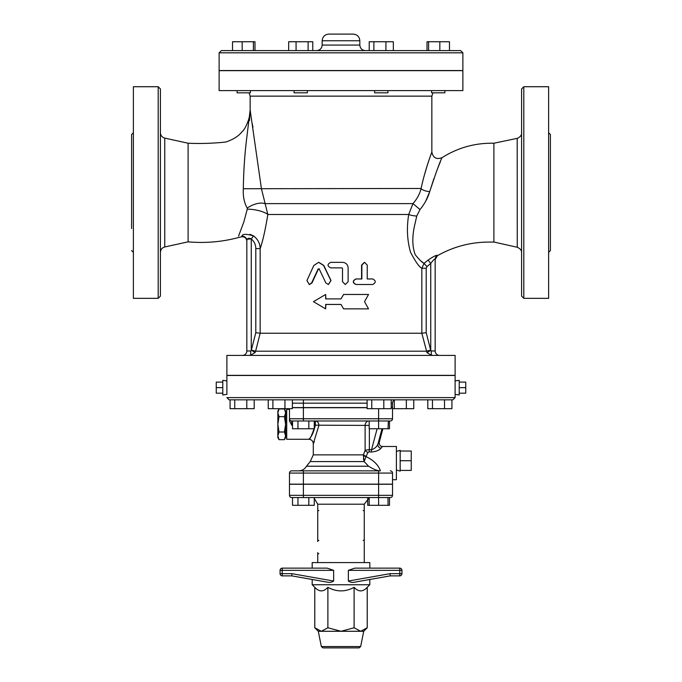 <?xml version="1.0" encoding="UTF-8"?>
<svg xmlns="http://www.w3.org/2000/svg" width="682" height="682" viewBox="0 0 682 682"><rect width="100%" height="100%" fill="white"/><g stroke="black" fill="none" stroke-linecap="round" stroke-linejoin="round"><path stroke-width="1.02" d="M226.884 380.897L226.884 394.392L222.784 394.955L222.784 380.334L226.884 380.897L226.884 375.458L455.116 375.458L455.116 397.615L452.899 399.831L229.101 399.831L226.884 397.615L455.116 397.615M222.784 382.108L216.245 382.108L216.245 393.182L222.784 393.182M222.784 387.64L216.245 387.64M459.216 387.64L465.755 387.64L465.755 393.182L459.216 393.182M459.216 382.108L465.755 382.108L465.755 387.64M455.116 380.897L459.216 380.334L459.216 394.955L455.116 394.392M354.111 627.764L354.111 587.33C358.485 592.061 362.858 592.061 367.223 587.33L367.223 627.764L360.667 631.285L341 631.285L354.111 627.764L360.667 631.285L363.711 631.285L360.659 646.562L359.03 647.9L322.97 647.9L321.341 646.562L318.289 631.285L314.777 627.764L321.333 631.285L318.289 631.285M341 631.285L321.333 631.285L327.889 627.764L341 631.285M354.111 587.33C345.373 592.061 336.627 592.061 327.889 587.33L327.889 627.764M327.889 587.33C323.515 592.061 319.142 592.061 314.777 587.33L314.777 627.764M367.223 587.33L369.806 584.747L312.194 584.747L314.777 587.33M327.19 568.132L333.643 570.348L327.19 568.132L282.28 568.132L312.194 568.132L312.194 562.59L369.806 562.59L369.806 568.132L385.219 568.132M354.81 582.13L390.181 575.881L399.72 575.881L399.84 570.348L401.937 570.348A2.217 2.217 0 0 0 399.72 568.132A2.217 2.217 0 0 1 401.937 570.348L401.937 573.664A2.217 2.217 0 0 1 399.72 575.881L390.181 575.881L399.72 575.881A2.217 2.217 0 0 0 401.937 573.664L390.113 573.664L390.181 575.881L354.81 582.13C352.458 582.709 350.309 582.343 348.357 581.038L348.357 570.348L399.84 570.348L399.72 568.132L354.81 568.132L348.357 570.348L354.81 568.132L369.806 568.132M390.181 575.881L369.806 579.478L369.806 584.747M333.643 570.348L333.643 581.038C331.691 582.343 329.542 582.709 327.19 582.13L291.819 575.881L282.28 575.881L291.819 575.881L291.887 573.664L280.063 573.664L280.063 570.348A2.217 2.217 0 0 1 282.28 568.132L282.16 570.348L333.643 570.348M292.945 568.132L282.28 568.132A2.217 2.217 0 0 0 280.063 570.348A2.217 2.217 0 0 1 282.28 568.132A2.217 2.217 0 0 0 280.063 570.348L282.16 570.348L282.28 575.881A2.217 2.217 0 0 1 280.063 573.664M401.937 573.664A2.217 2.217 0 0 1 399.72 575.881M282.28 575.881L291.819 575.881L327.19 582.13M369.184 497.783L364.265 504.203L364.265 562.59M317.735 541.534L317.735 504.203L364.265 504.203M378.604 497.553L314.266 497.553L314.266 505.311L292.518 505.311L292.518 497.553L291.7 497.553L390.3 497.553A2.217 2.217 0 0 0 392.517 495.337A2.217 2.217 0 0 1 390.3 497.553A2.217 2.217 0 0 0 392.517 495.337L378.604 495.337L378.604 505.311L367.734 505.311L367.734 498.363M392.517 495.337L392.517 484.254L378.604 484.254L378.604 495.337L303.396 495.337L303.396 497.553L314.266 497.553M388.024 497.553L388.024 505.311L378.604 505.311M369.184 497.553L369.184 505.311M389.482 497.553L389.482 505.311L388.024 505.311M297.957 497.553L297.957 505.311M308.835 497.553L308.835 505.311M378.604 484.254L289.483 484.254L289.483 495.337A2.217 2.217 0 0 0 291.7 497.553A2.217 2.217 0 0 1 289.483 495.337A2.217 2.217 0 0 0 291.7 497.553M318.844 553.724A1.108 1.108 0 0 1 318.221 553.537M364.265 541.534L364.265 552.616M392.517 484.143L289.483 484.143L289.483 473.069L392.517 473.069L392.517 484.143M291.7 470.853L303.396 470.853L291.7 470.853A2.217 2.217 0 0 0 289.483 473.069A2.217 2.217 0 0 1 291.7 470.853M378.604 484.143L378.604 470.853L303.396 470.853L303.396 484.143M390.3 470.853A2.217 2.217 0 0 1 392.517 473.069M366.149 456.232L368.016 452.388A3.325 2.012 25.4 0 1 365.117 450.239L363.455 454.86A3.325 1.313 18.1 0 0 366.149 456.232L366.029 456.59A3.325 1.279 12.1 0 1 363.361 455.55L364.137 461.578L366.029 456.59C373.608 460.265 378.408 465.013 380.428 470.844L380.428 470.844C377.649 470.947 373.702 469.404 368.587 466.224L306.465 466.224C304.709 469.19 302.117 470.733 298.682 470.853M363.361 455.55L363.455 454.86L313.302 454.86L310.216 461.578L364.137 461.578L363.378 458.509M364.137 461.578L368.587 466.224M314.334 441.638L313.302 443.701L318.895 425.423A4.433 3.538 90 0 0 315.357 420.99L315.357 425.176C313.584 432.379 311.512 436.957 309.151 438.91C309.773 439.856 311.845 435.278 315.357 425.176C313.584 432.379 311.512 436.957 309.151 438.91C309.773 439.856 311.845 435.278 315.357 425.176L369.184 425.423M368.016 452.388L369.073 451.859L369.363 449.608L365.117 450.239L365.117 425.423A4.433 3.862 -90 0 1 368.979 420.99L369.184 421.681M369.073 451.859L371.221 452.03L371.511 449.813L369.363 449.608L369.363 428.748M371.221 452.03C376.072 451.578 379.337 450.291 381.008 448.176A3.325 2.856 34.3 0 1 377.862 444.34C376.592 446.94 374.478 448.765 371.511 449.813L377.129 428.748M379.243 442.362L377.862 444.34L382.022 428.748M381.008 448.176L382.457 446.531M382.892 428.748L379.269 442.303C379.192 445.048 380.258 446.437 382.483 446.48L396.395 446.48L396.395 479.71L392.517 479.71M289.483 408.697L289.483 418.774A2.217 2.217 0 0 0 291.7 420.99L390.3 420.99A2.217 2.217 0 0 0 392.517 418.774A2.217 2.217 0 0 1 390.3 420.99M297.957 420.99L297.957 428.748L292.518 428.748L292.518 420.99L291.7 420.99L291.7 425.176L289.483 420.837L289.483 418.774L289.483 420.837M367.112 407.7L292.348 407.7M391.212 407.7L392.517 407.7L392.517 418.774L378.604 418.774L378.604 428.748L369.184 428.748L369.184 420.99M308.878 439.276L286.713 439.276L286.713 409.362L289.483 409.362M396.395 451.458L400.163 450.308L400.163 471.134L396.395 469.983M400.163 460.725L411.246 460.725L411.246 470.418L400.163 470.418M400.163 451.032L411.246 451.032L411.246 460.725M388.365 420.99L388.024 428.748L378.604 428.748M389.482 420.99L389.482 428.748L388.024 428.748M308.835 420.99L308.835 428.748L297.957 428.748M314.266 420.99L314.266 428.748L308.835 428.748M286.713 435.397L285.605 435.397M284.42 408.961L285.605 411.024L285.605 437.614L284.42 439.668L285.605 435.832L284.42 431.996L285.605 424.315L284.42 416.642L285.605 412.806L284.42 408.961L279.032 408.961L277.847 412.806L279.032 416.642L277.847 424.315L279.032 431.996L277.847 435.832L277.847 411.024L279.032 408.961M284.42 416.642L279.032 416.642M284.42 431.996L279.032 431.996M279.032 439.668L277.847 437.614L277.847 435.832L279.032 439.668L284.42 439.668M391.212 403.156L392.517 403.156L392.517 407.589L391.212 407.589M367.112 407.589L292.348 407.589M392.517 403.156A3.325 3.325 0 0 1 395.841 399.831M427.81 399.831L427.81 408.697L432.465 408.697L432.465 399.831M444.511 399.831L444.511 408.697L432.465 408.697M451.91 399.831L451.91 408.697L444.511 408.697M394.307 400.206L394.307 408.697L392.517 408.697M406.353 399.831L406.353 408.697L394.307 408.697M413.752 399.831L413.752 408.697L406.353 408.697M234.736 399.831L234.736 408.697L230.09 408.697L230.09 399.831M246.79 399.831L246.79 408.697L234.736 408.697M254.19 399.831L254.19 408.697L246.79 408.697M284.948 399.831L284.948 408.697L268.248 408.697L268.248 399.831M292.348 399.831L292.348 408.697L284.948 408.697M272.902 399.831L272.902 408.697M391.212 399.831L391.212 408.697L367.112 408.697L367.112 399.831M371.758 399.831L371.758 408.697M383.813 399.831L383.813 408.697M455.116 375.347L226.884 375.347L226.884 355.407L455.116 355.407L455.116 375.347M430.743 263.457L430.743 350.412L426.207 332.697L426.207 268.265L426.941 266.636L430.743 263.457C433.223 260.106 434.707 258.708 435.176 259.254L435.176 259.254C434.707 258.708 433.223 260.106 430.743 263.457L428.091 260.064L424.059 263.414L421.843 268.265L421.834 333.242L426.949 352.62L431.723 355.407A4.433 0.494 -90 0 1 431.237 350.974L430.743 350.412L426.949 352.62M435.176 259.254L435.176 350.974L435.176 259.254A4.433 4.407 180 0 1 437.367 255.452L437.367 255.452C436.42 254.974 433.326 256.509 428.091 260.064M426.941 266.636L424.059 263.414C422.039 262.382 419.106 259.492 415.244 254.744M426.207 268.265L421.843 268.265C419.26 267.08 415.483 261.718 410.513 252.187C407.154 240.311 406.549 227.745 408.706 214.498A6.649 1.296 -172.2 0 0 416.745 216.041L420.001 209.545L412.968 203.611L408.706 214.498L267.83 214.498L261.419 188.658L250.149 109.998L246.816 137.38C244.761 153.459 243.602 170.577 243.321 188.735L421.109 188.471M415.236 254.753C412.022 246.134 412.03 235.452 415.261 222.707L416.745 216.041M255.793 248.589L255.793 332.697L260.157 333.242L260.157 248.589C260.021 243.406 257.813 239.177 253.525 235.904C246.176 233.747 242.28 233.866 241.829 236.279A4.433 4.356 0 0 1 246.824 240.601L246.824 350.974L246.824 240.601C247.114 238.214 248.589 237.668 251.257 238.964C254.267 241.454 255.776 244.659 255.793 248.589L260.157 248.589C262.775 241.215 265.332 229.843 267.83 214.498A15.507 4.757 -170.6 0 0 247.276 209.169L243.824 222.008L238.564 236.117M260.157 333.242L421.834 333.242M372.312 284.496L355.936 284.496C352.406 282.646 352.406 280.805 355.936 278.955L361.579 278.955L361.579 265.102L364.384 262.34M367.24 278.955L372.739 278.955C376.063 280.796 376.063 282.646 372.739 284.496L356.132 284.496C352.56 282.646 352.56 280.805 356.132 278.955L361.861 278.955L361.861 265.102L364.546 262.34L367.24 265.102L367.24 278.955L372.312 278.955M345.305 284.496L342.5 281.726L342.5 268.427L341.946 267.873L342.517 268.427L342.517 281.726L345.305 284.496L348.127 281.726L348.127 267.873C347.794 264.514 345.927 262.664 342.517 262.34L330.753 262.34C327.164 264.181 327.164 266.031 330.753 267.873L341.955 267.873M318.818 262.34L323.788 265.451L331 280.515L328.46 284.496M319.432 268.904L318.468 268.904L312.006 282.936L309.475 284.488M343.592 308.869L341 304.436L325.655 304.436L325.655 308.869L313.456 301.666L325.655 294.471L325.655 298.895L341 298.895L343.558 294.471L368.544 294.471L364.529 301.666L368.544 308.869L343.592 308.869L341 304.436M325.86 304.436L325.655 308.869M325.655 294.471L325.86 298.895M325.868 282.936L328.383 284.496L330.864 280.515L323.558 265.451L318.665 262.34L313.831 265.451L306.943 280.515L309.253 284.496L311.614 282.936L318.17 268.904L319.142 268.904L325.868 282.936M318.468 268.904L319.142 268.904M341 298.895L343.592 294.471M426.207 332.697L421.843 333.242M435.176 350.974A4.433 4.433 0 0 0 439.609 355.407A4.433 4.433 0 0 1 435.176 350.974L431.237 350.974M430.632 350.13L426.386 351.204L255.614 351.204L260.166 333.242M255.051 352.62L250.277 355.407L255.051 352.62L255.614 351.204L251.368 350.13L255.051 352.62M250.277 355.407A4.433 0.494 -90 0 0 250.763 350.974L251.257 350.412L251.257 238.964L253.525 235.904L249.979 234.301M251.257 238.964L247.464 239.186M250.763 350.974L246.824 350.974A4.433 4.433 0 0 1 242.391 355.407M413.13 234.054L412.815 238.947M421.476 261.402L424.059 263.414M243.321 188.735C242.903 196.245 244.182 202.699 247.174 208.104A15.507 7.766 151.7 0 1 264.693 203.611L412.968 203.611C416.992 199.076 419.694 194.089 421.075 188.658C424.937 170.006 431.808 152.239 431.851 152.035C431.808 152.239 424.937 170.006 421.075 188.658A6.649 2.532 12.8 0 0 429.745 191.531C436.292 171.694 440.41 160.398 442.098 157.636C457.912 147.653 475.183 142.853 493.896 143.229L517.186 138.361L517.263 247.268C520.238 248.555 521.679 250.362 521.594 252.672M247.148 208.07L247.276 209.169M424.511 174.626L427.409 164.925M249.467 120.578L250.149 109.998L250.396 113.945M251.948 122.547L252.971 127.159M246.824 241.13C246.492 238.231 244.864 236.765 241.948 236.722L237.882 237.694C221.676 241.957 205.077 243.338 188.104 241.837L188.104 143.229C200.406 143.774 212.929 143.382 225.674 142.052C233.039 139.674 238.538 136.187 242.187 131.583C246.543 128.037 251.206 113.468 250.149 109.998L250.149 96.145L431.851 96.145L432.959 92.82M249.041 92.82L250.149 96.145M462.873 90.604L219.127 90.604L219.127 70.664L462.873 70.664L462.873 90.604M307.369 90.604L307.369 92.82L294.07 92.82L294.07 90.604M387.93 90.604L387.93 92.82L374.631 92.82L374.631 90.604M444.894 90.604L444.894 92.82L431.595 92.82L431.595 90.604M250.405 90.604L250.405 92.82L237.106 92.82L237.106 90.604L237.106 92.82M160.406 296.124L160.406 88.941L158.19 86.725L158.19 298.341L160.406 296.124M158.19 86.725L133.374 86.725L133.374 298.341L158.19 298.341M131.6 228.547L131.6 134.482L133.374 132.709M420.001 209.545C424.647 203.875 427.895 197.874 429.745 191.531L425.67 201.258M440.47 161.429L437.205 169.554M433.905 178.556L429.745 191.531M435.176 259.552L437.358 255.741C452.43 247.191 468.636 242.647 485.993 242.11L493.896 242.042L493.896 143.229M523.81 86.725L521.594 88.941L521.594 296.124L523.81 298.341L523.81 86.725L548.626 86.725L548.626 298.341L523.81 298.341M548.626 252.366L550.4 250.592L550.4 134.482L548.626 132.709M462.873 52.821L462.873 70.553L219.127 70.553L219.127 52.821L221.343 50.604L460.657 50.604L462.873 52.821L219.127 52.821M439.83 50.604L439.83 41.747L449.472 41.747L449.472 50.604M428.603 50.604L428.603 41.747L439.83 41.747M427.017 50.604L427.017 41.747L428.603 41.747M373.881 50.604L373.881 41.747L393.326 41.747L393.326 50.604M369.226 50.604L369.226 41.747L373.881 41.747M385.927 50.604L385.927 41.747M288.674 50.604L288.674 41.747L312.774 41.747L312.774 50.604M308.119 50.604L308.119 41.747M296.073 50.604L296.073 41.747M254.983 50.604L254.983 41.747L253.397 41.747L253.397 50.604M242.17 50.604L242.17 41.747L253.397 41.747M232.528 50.604L232.528 41.747L242.17 41.747M316.627 50.604C319.986 50.28 321.836 48.431 322.168 45.072L322.168 40.749C322.56 36.709 324.777 34.492 328.809 34.1L353.191 34.1C357.223 34.492 359.44 36.709 359.832 40.749L322.168 40.749M363.156 510.511A1.108 1.108 0 0 1 364.265 511.619L364.265 539.326A1.108 1.108 0 0 1 363.156 540.434M318.221 540.621A1.108 1.108 0 0 1 318.844 540.434A1.108 1.108 0 0 1 317.735 539.326L317.735 511.619A1.108 1.108 0 0 1 318.844 510.511M360.659 646.562L321.341 646.562M390.113 573.664L348.357 581.038M333.643 581.038L291.887 573.664M303.396 484.254L303.396 495.337L289.483 495.337M378.604 408.697L378.604 418.774L303.396 418.774L303.396 420.99M303.396 407.7L303.396 418.774L289.483 418.774M291.7 425.176L292.518 425.176M314.266 425.176L315.357 425.176M303.396 399.831L303.396 403.156L367.112 403.156M292.348 403.156L303.396 403.156L303.396 407.589M255.793 332.697L251.368 350.13M188.104 241.837L164.754 246.978L164.754 138.096C162.043 137.304 160.594 135.505 160.406 132.683M365.373 50.604C362.006 50.28 360.164 48.431 359.832 45.072L322.168 45.072M363.711 631.285L367.223 627.764M291.819 575.881L312.194 579.478L312.194 584.747M317.735 552.616L317.735 562.59M317.735 504.203L314.266 498.363M308.878 439.268C311.555 439.54 313.038 441.015 313.302 443.701L313.302 454.86M306.465 466.224L310.216 461.578M286.713 413.241L285.605 413.241M309.679 284.496L309.253 284.496M442.098 157.636C436.497 159.758 433.087 157.9 431.851 152.035L431.851 96.145M188.104 143.229L164.754 138.096M164.754 246.978C162.043 247.762 160.594 249.569 160.406 252.383M131.6 250.592L133.374 252.366M493.896 242.042L517.263 247.268M517.186 138.361C520.213 137.099 521.679 135.292 521.594 132.939M359.832 45.072L359.832 40.749"/></g></svg>
